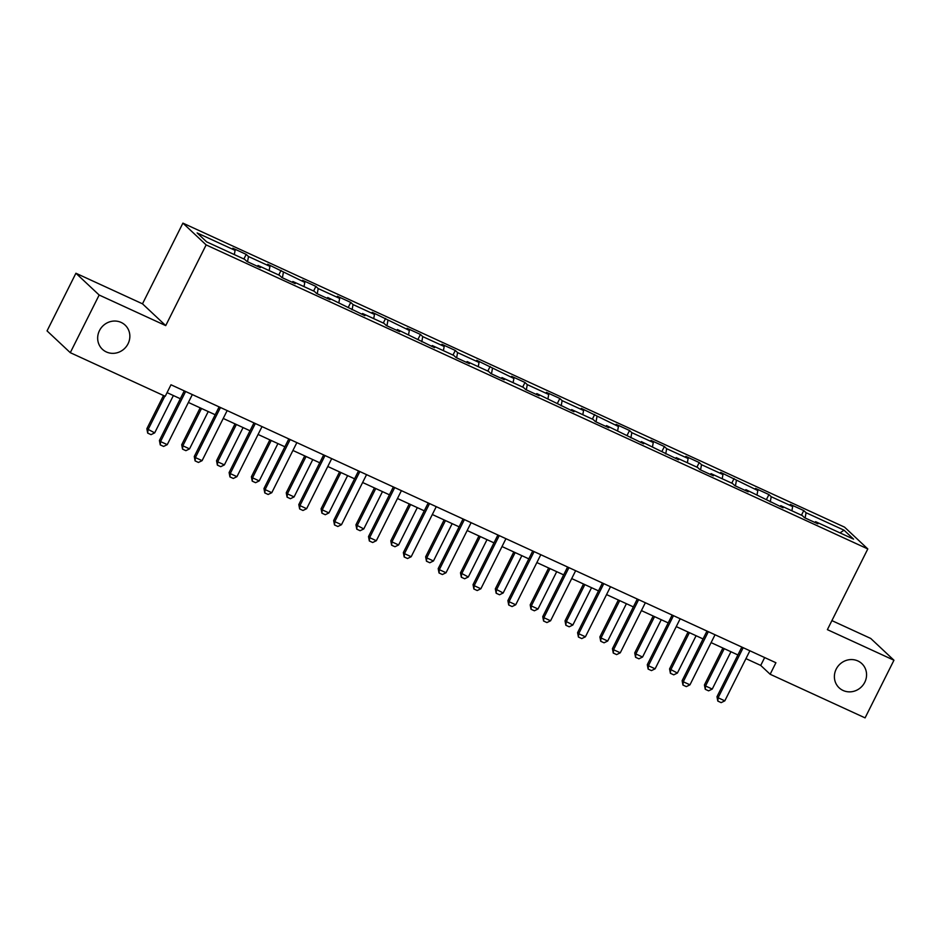 <?xml version="1.0" encoding="UTF-8"?>
<svg xmlns="http://www.w3.org/2000/svg" width="941" height="941" viewBox="0 0 941 941"><rect width="100%" height="100%" fill="white"/><g stroke="black" fill="none" stroke-linecap="round" stroke-linejoin="round"><path stroke-width="1.41" d="M128.058 343.759A16.585 15.644 -46.8 0 1 102.416 349.299A16.585 15.644 -46.8 0 1 99.464 330.62A16.585 15.644 -46.8 0 1 125.106 325.092A16.585 15.644 -46.8 0 1 128.058 343.759M864.767 682.284A16.585 15.644 -46.8 0 1 839.125 687.812A16.585 15.644 -46.8 0 1 836.184 669.145A16.585 15.644 -46.8 0 1 861.827 663.617A16.585 15.644 -46.8 0 1 864.767 682.284M75.915 273.243L99.158 295.027L165.722 325.61L142.491 303.825L75.915 273.243L47.05 330.891L70.281 352.675L165.228 396.302L170.991 384.775L775.913 662.735L770.15 674.262L865.085 717.877L893.95 660.229L870.719 638.445L831.903 620.613M142.491 303.825L182.907 223.123L844.559 527.148L867.802 548.944L206.138 244.907L182.907 223.123M844.03 530.183L806.061 512.727L803.767 510.587L790.369 504.423L792.663 506.576L771.208 496.719L768.926 494.566L755.517 488.414L757.811 490.555L720.665 472.394L722.959 474.546L701.515 464.689L699.222 462.549L685.824 456.385L688.118 458.538L666.675 448.681L664.381 446.528L650.972 440.376L653.266 442.517L631.823 432.672L629.529 430.519L616.132 424.356L618.413 426.508L581.279 408.347L583.573 410.499L562.13 400.643L559.836 398.49L546.427 392.338L548.721 394.491L527.278 384.634L524.984 382.481L511.586 376.318L513.88 378.47L476.734 360.309L479.028 362.461L457.585 352.604L455.291 350.452L441.894 344.3L444.176 346.453L422.732 336.596L420.439 334.443L407.041 328.291L409.335 330.432L372.189 312.271L374.483 314.423L353.04 304.566L350.746 302.414L337.349 296.262L339.642 298.415L318.187 288.558L315.905 286.405L302.496 280.253L304.79 282.394L267.644 264.233L269.938 266.385L248.495 256.528L246.201 254.388L232.803 248.224L235.097 250.377L197.116 232.921L206.667 241.872L244.636 259.328L246.93 261.469L260.328 267.632L258.046 265.48L279.489 275.337L281.782 277.489L295.18 283.641L292.886 281.5L314.329 291.345L316.623 293.498L330.032 299.661L327.739 297.509L364.873 315.67L362.579 313.518L384.034 323.375L386.316 325.527L399.725 331.679L397.431 329.538L434.577 347.7L432.284 345.547L453.727 355.404L456.02 357.545L469.418 363.708L467.124 361.556L488.567 371.413L490.861 373.565L504.27 379.717L501.976 377.576L523.419 387.421L525.713 389.574L539.111 395.738L536.829 393.585L573.963 411.746L571.669 409.594L593.112 419.451L595.406 421.603L608.815 427.755L606.522 425.603L643.656 443.776L641.362 441.623L678.508 459.784L676.214 457.632L697.657 467.489L699.951 469.641L713.349 475.793L711.067 473.641L732.51 483.498L734.803 485.65L748.201 491.802L745.907 489.661L783.053 507.822L780.759 505.67L802.202 515.527L804.496 517.679L817.894 523.831L815.6 521.679L853.581 539.134L844.03 530.183L840.019 532.9M257.269 266.221L258.046 265.48M248.495 256.528L247.542 261.763M269.938 266.385L269.173 270.596M292.122 282.241L292.886 281.5M283.347 272.549L282.394 277.771M304.79 282.394L304.025 286.617M326.962 298.25L327.739 297.509M318.187 288.558L317.246 293.78M339.642 298.415L338.866 302.626M361.815 314.259L362.579 313.518M353.04 304.566L352.087 309.789M374.483 314.423L373.718 318.634M396.667 330.279L397.431 329.538M387.892 320.587L386.939 325.809M409.335 330.432L408.57 334.643M431.507 346.288L432.284 345.547M422.732 336.596L421.78 341.818M444.176 346.453L443.411 350.664M466.36 362.297L467.124 361.556M457.585 352.604L456.632 357.827M479.028 362.461L478.263 366.672M501.2 378.317L501.976 377.576M492.425 368.625L491.484 373.848M513.88 378.47L513.104 382.681M536.052 394.326L536.829 393.585M527.278 384.634L526.325 389.856M548.721 394.491L547.956 398.702M570.905 410.335L571.669 409.594M562.13 400.643L561.177 405.865M583.573 410.499L582.808 414.71M605.745 426.355L606.522 425.603M596.97 416.651L596.018 421.886M618.413 426.508L617.649 430.719M640.598 442.364L641.362 441.623M631.823 432.672L630.87 437.894M653.266 442.517L652.501 446.74M675.438 458.373L676.214 457.632M666.675 448.681L665.722 453.903M688.118 458.538L687.342 462.749M710.29 474.393L711.067 473.641M701.515 464.689L700.563 469.924M722.959 474.546L722.194 478.757M745.143 490.402L745.907 489.661M736.368 480.71L735.415 485.932M757.811 490.555L757.046 494.778M779.983 506.411L780.759 505.67M771.208 496.719L770.267 501.941M792.663 506.576L791.887 510.787M814.835 522.42L815.6 521.679M806.061 512.727L805.108 517.962M99.158 295.027L70.281 352.675M165.722 325.61L206.138 244.907M867.802 548.944L827.386 629.647L893.95 660.229M745.954 658.641L760.728 665.428L770.15 674.262M167.051 392.632L180.331 398.737M188.388 402.442L215.183 414.746M223.229 418.451L250.024 430.766M258.081 434.46L284.876 446.775M292.933 450.468L319.728 462.784M327.774 466.489L354.569 478.804M362.626 482.498L389.421 494.813M397.467 498.507L424.262 510.822M432.319 514.527L459.114 526.831M467.171 530.536L493.966 542.851M502.012 546.545L528.807 558.86M536.864 562.565L563.659 574.869M571.705 578.574L598.511 590.889M606.557 594.583L633.352 606.898M641.409 610.603L668.204 622.907M676.25 626.612L703.045 638.927M711.102 642.621L737.897 654.936M235.097 250.377L234.321 254.588M764.668 657.559L760.728 665.428M803.767 510.587L801.461 515.186M768.926 494.566L766.621 499.177M734.074 478.557L731.769 483.156M699.222 462.549L696.916 467.148M664.381 446.528L662.076 451.139M629.529 430.519L627.224 435.118M594.677 414.51L592.371 419.11M559.836 398.49L557.531 403.101M524.984 382.481L522.678 387.08M490.143 366.472L487.838 371.072M455.291 350.452L452.986 355.063M420.439 334.443L418.133 339.042M385.598 318.434L383.293 323.034M350.746 302.414L348.441 307.025M315.905 286.405L313.6 291.016M281.053 270.396L278.748 274.995M246.201 254.388L243.895 258.987M749.883 650.772L724.817 700.845L721.171 702.633L717.818 701.092L718.112 697.763L716.983 696.705L741.837 647.067M724.817 700.845L718.112 697.763L743.19 647.69M717.818 701.092L716.983 696.705M722.888 648.043L704.421 684.93L705.55 685.989L712.255 689.059L730.945 651.737M712.255 689.059L708.608 690.847L705.256 689.306L704.421 684.93M724.241 648.667L705.55 685.989L705.256 689.306M715.042 634.752L689.965 684.825L686.318 686.612L682.966 685.072L683.26 681.755L682.131 680.696L706.985 631.058M689.965 684.825L683.26 681.755L708.338 631.682M682.966 685.072L682.131 680.696M680.19 618.743L655.112 668.816L651.466 670.604L648.114 669.063L648.42 665.734L647.29 664.675L672.145 615.049M655.112 668.816L648.42 665.734L673.485 615.661M648.114 669.063L647.29 664.675M688.047 632.034L669.569 668.91L677.402 673.05L696.093 635.728M677.402 673.05L673.756 674.838L670.404 673.297L669.569 668.91M689.4 632.646L670.71 669.968L670.404 673.297M653.195 616.014L634.728 652.901L635.857 653.96L642.562 657.041L661.252 619.719M642.562 657.041L638.915 658.829L635.563 657.288L634.728 652.901M654.548 616.637L635.857 653.96L635.563 657.288M645.35 602.734L620.272 652.807L616.626 654.595L613.273 653.054L613.567 649.725L612.438 648.667L637.292 599.029M620.272 652.807L613.567 649.725L638.645 599.652M613.273 653.054L612.438 648.667M610.497 586.714L585.42 636.798L581.773 638.574L578.421 637.033L578.715 633.716L577.586 632.658L602.44 583.02M585.42 636.798L578.715 633.716L603.793 583.643M578.421 637.033L577.586 632.658M575.645 570.705L550.579 620.778L546.921 622.566L543.58 621.025L543.874 617.696L542.745 616.637L567.599 567.011M550.579 620.778L543.874 617.696L568.952 567.623M543.58 621.025L542.745 616.637M618.343 600.005L599.876 636.892L601.005 637.951L607.71 641.021L626.4 603.699M607.71 641.021L604.063 642.809L600.711 641.268L599.876 636.892M619.696 600.629L601.005 637.951L600.711 641.268M583.502 583.996L565.035 620.872L572.857 625.012L591.548 587.69M572.857 625.012L569.211 626.8L565.859 625.259L565.035 620.872M584.855 584.608L566.164 621.93L565.859 625.259M548.65 567.976L530.183 604.863L531.312 605.922L538.017 609.003L556.707 571.681M538.017 609.003L534.37 610.791L531.018 609.25L530.183 604.863M550.003 568.599L531.312 605.922L531.018 609.25M513.81 551.967L495.331 588.854L503.164 592.995L521.855 555.66M503.164 592.995L499.518 594.771L496.166 593.242L495.331 588.854M515.15 552.59L496.46 589.913L496.166 593.242M478.957 535.958L460.49 572.834L468.324 576.974L487.015 539.652M468.324 576.974L464.666 578.762L461.325 577.221L460.49 572.834M480.31 536.57L461.619 573.892L461.325 577.221M444.105 519.938L425.638 556.825L426.767 557.884L433.472 560.965L452.162 523.643M433.472 560.965L429.825 562.753L426.473 561.212L425.638 556.825M445.458 520.561L426.767 557.884L426.473 561.212M409.264 503.929L390.797 540.816L391.926 541.875L398.619 544.957L417.31 507.634M398.619 544.957L394.973 546.733L391.621 545.204L390.797 540.816M410.617 504.552L391.926 541.875L391.621 545.204M374.412 487.92L355.945 524.796L363.779 528.936L382.469 491.614M363.779 528.936L360.132 530.724L356.78 529.183L355.945 524.796M375.765 488.532L357.074 525.854L356.78 529.183M339.572 471.9L321.093 508.787L322.222 509.846L328.927 512.927L347.617 475.605M328.927 512.927L325.28 514.715L321.928 513.174L321.093 508.787M340.913 472.523L322.222 509.846L321.928 513.174M304.719 455.891L286.252 492.778L287.381 493.837L294.086 496.919L312.765 459.596M294.086 496.919L290.428 498.706L287.087 497.166L286.252 492.778M306.072 456.514L287.381 493.837L287.087 497.166M269.867 439.882L251.4 476.758L252.529 477.828L259.234 480.898L277.924 443.576M259.234 480.898L255.587 482.686L252.235 481.145L251.4 476.758M271.22 440.494L252.529 477.828L252.235 481.145M235.027 423.862L216.548 460.749L217.689 461.808L224.381 464.889L243.072 427.567M224.381 464.889L220.735 466.677L217.383 465.136L216.548 460.749M236.379 424.485L217.689 461.808L217.383 465.136M540.804 554.696L515.727 604.769L512.08 606.557L508.728 605.016L509.022 601.687L507.893 600.629L532.747 550.991M515.727 604.769L509.022 601.687L534.1 551.614M508.728 605.016L507.893 600.629M505.952 538.687L480.875 588.76L477.228 590.536L473.876 589.007L474.182 585.678L473.052 584.62L497.907 534.982M480.875 588.76L474.182 585.678L499.248 535.605M473.876 589.007L473.052 584.62M471.112 522.667L446.034 572.74L442.388 574.528L439.035 572.987L439.329 569.658L438.2 568.599L463.054 518.973M446.034 572.74L439.329 569.658L464.407 519.585M439.035 572.987L438.2 568.599M436.259 506.658L411.182 556.731L407.535 558.519L404.183 556.978L404.477 553.649L403.348 552.59L428.202 502.953M411.182 556.731L404.477 553.649L429.555 503.576M404.183 556.978L403.348 552.59M401.407 490.649L376.329 540.722L372.683 542.51L369.343 540.969L369.637 537.64L368.507 536.582L393.362 486.944M376.329 540.722L369.637 537.64L394.714 487.567M369.343 540.969L368.507 536.582M366.567 474.629L341.489 524.702L337.843 526.49L334.49 524.949L334.784 521.632L333.655 520.561L358.509 470.935M341.489 524.702L334.784 521.632L359.862 471.547M334.49 524.949L333.655 520.561M331.714 458.62L306.637 508.693L302.99 510.481L299.638 508.94L299.944 505.611L298.803 504.552L323.669 454.915M306.637 508.693L299.944 505.611L325.01 455.538M299.638 508.94L298.803 504.552M296.862 442.611L271.796 492.684L268.15 494.472L264.797 492.931L265.091 489.602L263.962 488.544L288.816 438.906M271.796 492.684L265.091 489.602L290.169 439.529M264.797 492.931L263.962 488.544M262.021 426.591L236.944 476.664L233.297 478.451L229.945 476.911L230.239 473.594L229.11 472.523L253.964 422.897M236.944 476.664L230.239 473.594L255.317 423.521M229.945 476.911L229.11 472.523M227.169 410.582L202.092 460.655L198.445 462.443L195.093 460.902L195.399 457.573L194.269 456.514L219.124 406.877M202.092 460.655L195.399 457.573L220.465 407.5M195.093 460.902L194.269 456.514M200.174 407.853L181.707 444.74L182.836 445.799L189.541 448.881L208.232 411.558M189.541 448.881L185.895 450.668L182.542 449.128L181.707 444.74M201.527 408.476L182.836 445.799L182.542 449.128M192.329 394.573L167.251 444.646L163.605 446.434L160.252 444.893L160.546 441.564L159.417 440.506L184.271 390.868M167.251 444.646L160.546 441.564L185.624 391.491M160.252 444.893L159.417 440.506M163.499 395.502L146.855 428.72L154.689 432.86L173.379 395.538M154.689 432.86L151.042 434.648L147.69 433.107L146.855 428.72M164.84 396.126L147.984 429.79L147.69 433.107"/></g></svg>
